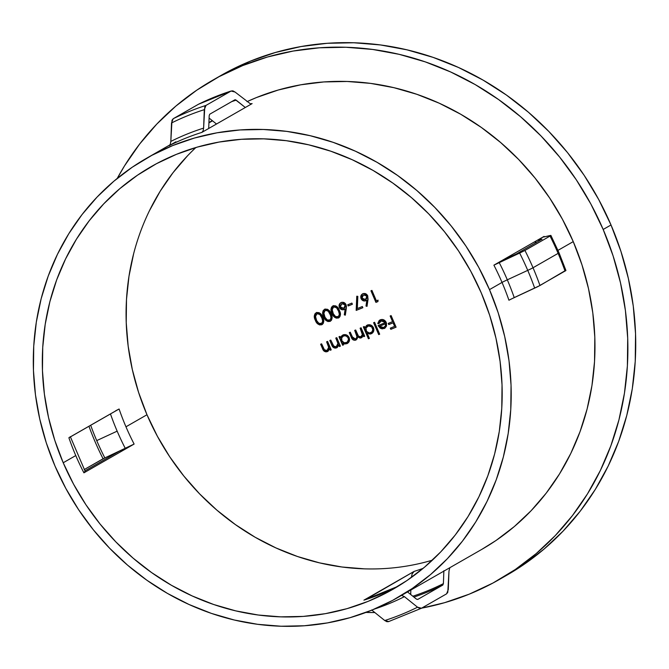 <?xml version="1.0" encoding="UTF-8"?>
<svg xmlns="http://www.w3.org/2000/svg" width="669" height="669" viewBox="0 0 669 669"><rect width="100%" height="100%" fill="white"/><g stroke="black" fill="none" stroke-linecap="round" stroke-linejoin="round"><path stroke-width="1" d="M63.212 462.756A243.466 225.328 60.2 0 1 151.186 166.623A243.466 225.328 60.2 0 1 481.287 292.955L470.884 271.455L458.574 250.984L444.475 231.725L428.712 213.879L411.443 197.614L392.828 183.08L373.059 170.428L352.312 159.766L330.804 151.211L308.727 144.83L286.299 140.699L263.728 138.851L241.25 139.311L219.064 142.062L197.397 147.08L176.44 154.33L156.412 163.729L137.505 175.186L119.885 188.599L103.745 203.836L89.22 220.745L76.458 239.168L65.579 258.928L56.689 279.834L49.882 301.677L45.216 324.264L42.732 347.362L42.465 370.751L44.405 394.217L48.536 417.515L54.825 440.436L63.212 462.756L73.607 484.256L85.916 504.735L100.024 523.986L115.787 541.831L133.056 558.105L151.671 572.631L171.44 585.291L192.179 595.945L213.695 604.508L235.772 610.881L258.201 615.012L280.763 616.86L303.249 616.408L325.435 613.657L347.102 608.631L368.05 601.389L388.079 591.99L406.995 580.525L424.606 567.12L440.754 551.883L455.28 534.974L468.041 516.552L478.92 496.791L487.801 475.885L494.617 454.034L499.283 431.455L501.767 408.358L502.034 384.959L500.094 361.503L495.955 338.196L489.666 315.275L481.287 292.955A243.466 225.328 60.2 0 1 393.305 589.088A243.466 225.328 60.2 0 1 63.212 462.756L75.764 455.564L63.212 462.756M195.883 147.523A243.466 225.328 -119.8 0 0 146.979 414.747L125.964 426.797A243.466 225.328 60.2 0 1 119.09 409.002L68.89 437.769A243.466 225.328 -119.8 0 0 75.764 455.564A243.466 225.328 -119.8 0 0 83.918 472.832L85.348 471.837L84.511 471.804M508.992 300.18L508.925 300.222A253.016 234.167 -119.8 0 0 502.034 282.435L489.482 289.627A253.016 234.167 60.2 0 1 398.055 597.375A253.016 234.167 60.2 0 1 55.017 466.084A253.016 234.167 60.2 0 1 146.444 158.336A253.016 234.167 60.2 0 1 489.482 289.627L502.034 282.435A14.325 0.677 156.8 0 1 507.311 279.818A255.876 236.818 60.2 0 1 514.218 297.596L508.925 300.222A253.016 234.167 -119.8 0 0 502.034 282.435A253.016 234.167 -119.8 0 0 493.898 265.158L499.191 262.541A255.876 236.818 60.2 0 1 507.311 279.818L527.741 270.368A271.631 251.393 -119.8 0 0 519.654 253.074L499.191 262.541A255.876 236.818 60.2 0 1 507.311 279.818A255.876 236.818 60.2 0 1 514.218 297.596L539.967 285.521L565.422 270.519M481.638 549.475L496.047 540.468L514.352 526.528L531.136 510.698L546.23 493.12L559.485 473.978L570.791 453.44L580.023 431.722L587.106 409.01L591.956 385.545L594.532 361.544L594.816 337.235L592.801 312.849L588.503 288.632L581.963 264.815L573.249 241.618L557.971 250.373L573.249 241.618L562.445 219.273L549.65 197.999L534.999 177.987L518.617 159.439L500.663 142.539L481.329 127.436L460.782 114.282L439.224 103.202L416.871 94.312L393.924 87.689L370.618 83.391L347.169 81.476L323.804 81.944L300.749 84.804L278.229 90.022L256.453 97.557L247.003 101.655A253.016 234.167 -119.8 0 1 573.249 241.618A253.016 234.167 -119.8 0 1 481.822 549.366L398.055 597.375M84.913 470.892L119.099 451.299L104.832 457.897A263.996 244.327 60.2 0 1 96.729 440.603L117.159 431.154A248.241 229.743 -119.8 0 0 125.304 448.431L119.099 451.299L84.913 470.892M503.055 577.314A287.862 266.413 -119.8 0 0 506.993 575.106A287.862 266.413 -119.8 0 0 611.014 224.976L603.17 229.467A287.862 266.413 60.2 0 1 499.149 579.605A287.862 266.413 60.2 0 1 421.629 608.146L444.525 602.702L469.295 594.139L492.969 583.025L515.331 569.478L536.162 553.623L555.253 535.61L572.421 515.615L587.516 493.831L600.369 470.466L610.881 445.746L618.934 419.915L624.453 393.213L627.388 365.91L627.706 338.246L625.415 310.508L620.523 282.954L613.088 255.859L603.17 229.467L611.014 224.976L598.722 199.554L584.171 175.345L567.488 152.574L548.856 131.475L528.435 112.241L506.433 95.057L483.051 80.096L458.524 67.494L433.094 57.375L406.986 49.832L380.469 44.948L353.792 42.766L327.208 43.301L300.983 46.562L275.36 52.5L250.582 61.063L220.502 75.731M374.849 612.561A287.862 266.413 60.2 0 1 365.96 612.428L374.849 612.561M519.654 253.074A271.631 251.393 60.2 0 1 527.741 270.368A14.325 0.677 -23.2 0 0 533.026 267.751A274.499 254.044 -119.8 0 0 524.939 250.457L519.654 253.074L524.939 250.457A274.499 254.044 60.2 0 1 533.026 267.751L558.122 253.367A274.499 254.044 -119.8 0 0 550.043 236.065L524.939 250.457L550.043 236.065A274.499 254.044 60.2 0 1 558.122 253.367A14.325 0.677 -23.2 0 0 558.991 252.723A14.325 0.677 156.8 0 1 558.122 253.367A274.499 254.044 60.2 0 1 565.071 271.129A274.499 254.044 -119.8 0 0 558.122 253.367L533.026 267.751A274.499 254.044 60.2 0 1 539.967 285.521A274.499 254.044 -119.8 0 0 533.026 267.751A14.325 0.677 156.8 0 1 527.741 270.368A271.631 251.393 60.2 0 1 534.682 288.138A271.631 251.393 -119.8 0 0 527.741 270.368L507.311 279.818A14.325 0.677 -23.2 0 0 502.034 282.435A253.016 234.167 -119.8 0 0 493.898 265.158L537.299 240.28L541.94 239.201A263.996 244.327 60.2 0 1 541.99 239.301A263.996 244.327 -119.8 0 0 541.94 239.201L516.719 253.794L500.696 261.261L493.898 265.158L519.654 253.074M550.896 235.471L543.738 237.002L550.395 235.455L550.043 236.065L550.896 235.471L550.043 236.065M536.229 242.613A248.241 229.743 -119.8 0 0 535.551 241.283A248.241 229.743 -119.8 0 1 536.229 242.613M364.538 568.851L341.968 567.003L319.539 562.872L297.462 556.499L275.954 547.936L255.207 537.282L235.438 524.621L216.823 510.096L199.554 493.822L183.791 475.977L169.692 456.726L157.382 436.247L146.979 414.747L138.6 392.427L132.311 369.505L128.172 346.208L126.232 322.742L126.5 299.352L128.983 276.255L133.649 253.668M149.346 210.919L160.226 191.158L172.987 172.736L187.512 155.827M327.45 321.061L330.327 321.212C327.241 321.572 325.117 320.05 323.972 316.629L323.662 316.813C324.808 320.225 326.924 321.756 330.018 321.388L330.561 321.103L330.018 321.388C332.418 319.506 332.761 316.981 331.03 313.82C329.934 310.399 327.852 308.861 324.791 309.195L323.236 310.516L322.659 312.548L323.662 316.813L326.071 320.51L327.961 321.546L330.252 321.287L331.556 320.075L332.1 318.043L330.494 312.674L327.409 309.245L324.406 309.379M345.472 308.819L344.083 309.563L345.472 308.819L344.301 314.848L345.321 315.174L346.291 308.568L346.417 306.143L345.706 304.044L344.042 302.58L341.591 302.396L340.078 303.291L339.041 305.959L339.735 308.091L341.374 309.496L343.431 309.764L345.162 309.003L344.301 314.848L345.321 315.174L346.291 308.568L346.057 304.704C344.953 302.614 343.356 301.886 341.257 302.513L340.789 302.739M362.339 306.519L357.313 308.56L357.831 296.359L356.778 296.208L356.176 310.416L362.849 307.707L362.339 306.519L357.313 308.56L357.831 296.359L356.778 296.208L356.176 310.416L362.849 307.707L362.339 306.519M378.052 300.138L376.379 300.816L371.922 290.405L370.952 290.798L375.919 302.396L377.926 301.585L378.052 300.138L376.379 300.816L371.922 290.405L370.952 290.798L375.919 302.396L377.926 301.585L378.052 300.138M337.117 347.571L339.083 344.828L339.417 346.542L340.396 346.141L336.758 337.669L335.788 338.062L337.929 343.465L337.619 345.472L335.83 346.927L333.982 346.567L330.779 340.095L329.809 340.496L331.665 344.819L332.869 346.985L335.169 348.148L337.301 347.454L338.765 345.012L339.417 346.542L340.396 346.141L336.758 337.669L335.788 338.062L337.929 343.465L336.189 346.801L333.43 345.965L330.779 340.095L329.809 340.496L331.665 344.819C332.526 347.395 334.124 348.424 336.465 347.913L337.276 347.487M361.686 337.602L363.434 335.002L363.752 336.658L364.722 336.264L361.093 327.785L360.123 328.186L362.339 334.609L360.808 336.808L358.484 336.164L355.674 329.993L354.695 330.386L356.928 336.674L356.485 338.096L355.373 339.007L353.157 338.522L350.247 332.192L349.277 332.585L352.354 339.183L355.063 340.295L357.121 338.84L357.681 336.892L360.181 338.121L362.222 337.168L363.116 335.186L363.752 336.658L364.722 336.264L361.093 327.785L360.123 328.186L361.645 331.749C362.807 333.89 362.523 335.579 360.808 336.808C359.128 337.067 358.032 336.231 357.514 334.299L355.674 329.993L354.695 330.386L356.109 333.68C357.397 335.922 357.146 337.703 355.373 339.007L352.22 336.783L350.247 332.192L349.277 332.585L351.242 337.176C352.028 339.568 353.491 340.546 355.657 340.12L356.059 339.919M374.581 322.307L373.603 322.709L378.704 334.6L379.674 334.207L374.581 322.307L373.603 322.709L378.704 334.6L379.674 334.207L374.581 322.307M391.122 315.592L390.152 315.985L392.569 321.638L388.263 323.386L388.773 324.574L393.079 322.826L394.61 326.397L390.303 328.144L390.813 329.332L396.09 327.183L391.122 315.592L390.152 315.985L392.569 321.638L388.263 323.386L388.773 324.574L393.079 322.826L394.61 326.397L390.303 328.144L390.813 329.332L396.09 327.183L391.122 315.592M380.853 320.786L385.511 322.533L378.102 325.594L380.226 328.178L382.484 328.688L384.449 328.37L380.544 328.002L384.884 328.17L386.557 325.711L386.256 322.517C384.918 319.907 382.969 318.988 380.402 319.774L377.742 323.595L378.813 323.729L381.564 320.585L383.981 321.153L385.193 322.709L378.102 325.594L380.226 328.178L382.166 328.864L384.984 328.103L386.414 326.196L386.523 323.294L385.252 320.969L382.083 319.422L379.34 320.359L377.742 323.595L378.813 323.729L379.465 321.906L380.694 320.886M371.195 333.806L371.905 333.446L371.195 333.806C373.611 332.552 374.372 330.536 373.486 327.76C372.098 325.159 370.091 324.248 367.465 325.025L364.914 327.952L364.287 326.489L363.317 326.882L368.418 338.782L369.388 338.38L367.222 333.321L370.208 334.082L372.641 332.853L373.896 329.574L373.486 327.76L371.747 325.577L369.188 324.699L366.587 325.494L364.914 327.952L364.287 326.489L363.317 326.882L368.418 338.782L369.388 338.38L367.222 333.321L371.763 333.53M346.86 343.69L347.571 343.331L346.86 343.69C349.277 342.436 350.038 340.421 349.151 337.636C347.763 335.044 345.756 334.132 343.13 334.91L340.588 337.837L339.961 336.373L338.982 336.766L342.62 345.237L343.59 344.844L342.921 343.281L344.87 344.008L347.637 343.289L349.243 341.24L349.561 339.451L348.95 337.209L347.412 335.462L344.853 334.584L343.13 334.91L341.508 336.039L340.588 337.837L339.961 336.373L338.982 336.766L342.62 345.237L343.59 344.844L342.921 343.281L347.437 343.414M327.944 351.3L329.901 348.557L330.243 350.263L331.214 349.87L327.584 341.399L326.614 341.792L328.797 347.713L328.437 349.201L327.016 350.531L325.51 350.665L324.515 350.012L321.605 343.824L320.635 344.217L324.298 351.275L325.995 351.877L327.718 351.434L329.591 348.733L330.243 350.263L331.214 349.87L327.584 341.399L326.614 341.792L328.747 347.194L327.016 350.531L324.256 349.695L321.605 343.824L320.635 344.217L322.491 348.549C323.353 351.116 324.95 352.145 327.292 351.635L328.103 351.217M367.164 300.013L365.776 300.757L367.164 300.013L365.993 306.042L367.013 306.369L368.067 299.118L367.39 295.23L365.726 293.766L363.284 293.582L361.77 294.485L360.733 297.145L361.427 299.277L363.058 300.69L365.115 300.958L366.846 300.189L365.993 306.042L367.013 306.369L367.975 299.762L367.749 295.899C366.645 293.808 365.048 293.072 362.949 293.699L362.481 293.934M351.886 303.082L347.721 304.771L348.231 305.959L352.396 304.27L351.886 303.082L347.721 304.771L348.231 305.959L352.396 304.27L351.886 303.082M338.915 317.716L338.355 318.001C340.764 316.119 341.098 313.594 339.367 310.424C338.271 307.012 336.198 305.474 333.129 305.808L331.581 307.121L330.996 309.153L332 313.418L334.408 317.123L336.306 318.151L338.589 317.9L339.894 316.688L340.446 314.656L338.84 309.287L335.746 305.858L332.744 305.992M322.232 324.49L321.672 324.774C324.08 322.893 324.415 320.367 322.684 317.206C321.588 313.786 319.514 312.247 316.445 312.59L314.89 313.903L314.313 315.935L315.316 320.2L317.725 323.896L319.623 324.933L321.906 324.674L323.211 323.462L323.763 321.438L322.157 316.061L319.063 312.632L316.061 312.774M132.604 444.893L125.304 448.431A248.241 229.743 -119.8 0 1 117.159 431.154A248.241 229.743 -119.8 0 1 110.469 413.944A248.241 229.743 -119.8 0 0 117.159 431.154L96.729 440.603A263.996 244.327 60.2 0 1 90.683 425.283A263.996 244.327 -119.8 0 0 96.729 440.603A263.996 244.327 -119.8 0 0 104.832 457.897L84.235 469.563L103.076 458.767A264.949 245.205 60.2 0 1 88.96 426.27A264.949 245.205 -119.8 0 0 103.076 458.767L134.118 444.065A243.466 225.328 60.2 0 1 125.964 426.797A243.466 225.328 60.2 0 1 119.09 409.002L115.553 410.85M70.32 436.773L68.89 437.769A243.466 225.328 -119.8 0 0 75.764 455.564A243.466 225.328 -119.8 0 0 83.918 472.832L134.118 444.065A243.466 225.328 60.2 0 1 125.964 426.797L146.979 414.747A243.466 225.328 -119.8 0 0 432.383 560.179M198.517 104.23L173.196 118.722L171.507 122.979L170.821 141.435A255.876 236.818 60.2 0 1 203.61 128.122L203.117 130.84L201.913 132.37L208.711 128.481L209.188 115.612L209.757 114.198L234.852 99.806L236.174 100.149A263.996 244.327 -119.8 0 0 231.683 101.629A263.996 244.327 60.2 0 1 236.174 100.149L245.314 107.5L208.711 128.481L209.188 115.612L209.757 114.198L234.97 99.756M212.525 120.821L209.096 118.062L212.525 120.821L208.92 122.887L212.525 120.821L216.505 124.016L212.525 120.821M421.495 608.221L417.54 607.201L419.722 608.397L421.495 608.221L446.599 593.838L447.795 592.299L448.974 571.125L449.819 567.705L448.974 571.125L448.289 589.581L446.599 593.838L421.386 608.28L388.321 621.71M417.54 607.201A271.631 251.393 60.2 0 1 384.75 620.523L388.706 621.534L386.933 621.718L384.75 620.523A271.631 251.393 -119.8 0 0 417.54 607.201L404.427 596.656A255.876 236.818 60.2 0 1 374.372 609.091A255.876 236.818 60.2 0 0 404.427 596.656L417.54 607.201M371.638 609.977L384.75 620.523L371.638 609.977M401.559 595.368L404.427 596.656L401.559 595.368M416.411 599.098L407.27 591.739L416.411 599.098L417.732 599.432L442.828 585.049L443.396 583.627L443.873 570.766L443.396 583.627A263.996 244.327 60.2 0 1 412.84 596.221A263.996 244.327 -119.8 0 0 443.396 583.627L442.828 585.049A264.949 245.205 60.2 0 1 413.919 597.091A264.949 245.205 -119.8 0 0 442.828 585.049L417.699 599.449M410.691 594.498L410.858 590.033L410.691 594.498M543.738 237.002L543.245 236.985L544.098 236.391A253.016 234.167 60.2 0 1 544.34 236.868A253.016 234.167 60.2 0 0 544.098 236.391L537.299 240.28L543.245 236.985M558.49 252.748A14.325 0.677 156.8 0 1 558.991 252.723L550.905 235.421M541.94 239.201L516.719 253.794L500.696 261.261L537.299 240.28L541.823 239.41M252.113 103.603L250.34 103.779L252.113 103.603L245.314 107.5L252.113 103.603A253.016 234.167 60.2 0 0 251.285 103.862A253.016 234.167 60.2 0 1 252.113 103.603L251.661 103.795M250.34 103.779L235.045 92.038L250.34 103.779M235.446 99.748L245.314 107.5L201.913 132.37A253.016 234.167 -119.8 0 0 169.123 145.691L170.327 144.153L170.821 141.435A255.876 236.818 60.2 0 1 203.61 128.122L204.296 109.657A271.631 251.393 -119.8 0 0 171.507 122.979A271.631 251.393 60.2 0 1 204.296 109.657L205.985 105.409A274.499 254.044 -119.8 0 0 173.196 118.722A274.499 254.044 60.2 0 1 205.985 105.409L231.089 91.026A274.499 254.044 -119.8 0 0 198.3 104.339A274.499 254.044 60.2 0 1 231.089 91.026L198.409 104.28M231.089 91.026L235.045 92.038L232.862 90.842L231.089 91.026L205.985 105.409L204.789 106.94L203.61 128.122L203.117 130.84L201.913 132.37A253.016 234.167 -119.8 0 0 169.123 145.691L175.922 141.795L169.123 145.691L170.327 144.153M506.784 575.231L523.175 564.979L544.006 549.124L563.097 531.111L580.266 511.116L595.36 489.332L608.213 465.975L618.725 441.256L626.778 415.424L632.297 388.722L635.232 361.411L635.55 333.756L633.259 306.017L628.367 278.463L620.924 251.36L611.014 224.976A287.862 266.413 -119.8 0 0 220.728 75.597L212.884 80.096A287.862 266.413 60.2 0 1 603.17 229.467L590.878 204.045L576.327 179.836L559.644 157.073L541.012 135.966L520.591 116.732L498.589 99.556L475.207 84.587L450.68 71.984L425.25 61.866L399.142 54.331L372.625 49.447L345.948 47.265L319.364 47.8L293.139 51.053L267.516 56.99L242.747 65.562L219.064 76.667L196.703 90.223L175.872 106.078L156.78 124.091L139.612 144.086L124.518 165.87L117.226 178.422A287.862 266.413 60.2 0 1 212.884 80.096M55.017 466.084L46.303 442.895L39.764 419.07L35.465 394.852L33.45 370.475L33.734 346.166L36.31 322.157L41.16 298.692L48.243 275.988L57.475 254.262L68.773 233.732L82.036 214.582L97.13 197.012L113.914 181.174L132.219 167.242L151.871 155.325L172.686 145.566L194.462 138.031L216.982 132.813L240.029 129.953L263.394 129.485L286.842 131.4L310.157 135.698L333.095 142.321L355.456 151.211L377.007 162.291L397.562 175.445L416.896 190.548L434.842 207.449L451.224 225.997L465.883 246.008L478.678 267.282L489.482 289.627L498.196 312.824L504.727 336.641L509.025 360.859L511.049 385.244L510.765 409.553L508.181 433.554L503.331 457.019L496.256 479.732L487.024 501.449L475.718 521.987L462.455 541.129L447.36 558.707L430.585 574.537L412.28 588.477L392.619 600.386L371.813 610.153L350.038 617.679L327.517 622.898L304.462 625.758L281.097 626.234L257.649 624.311L234.342 620.021L211.396 613.398L189.043 604.5L167.484 593.428L146.937 580.274L127.595 565.171L109.649 548.262L93.267 529.714L78.616 509.711L65.821 488.429L55.017 466.084M364.588 599.867L363.911 600.16A243.466 225.328 -119.8 0 0 396.7 586.847L364.588 599.867M365.291 599.725L414.111 571.393A243.466 225.328 60.2 0 0 423.109 568.374A243.466 225.328 60.2 0 1 414.111 571.393L412.121 573.935L411.351 577.481L412.121 573.935L414.111 571.393L363.911 600.16A243.466 225.328 -119.8 0 0 396.7 586.847L402.203 583.694L396.7 586.847M198.425 104.272L173.196 118.722L172 120.261L170.821 141.485M510.23 299.52L537.851 286.625L565.924 270.535M85.214 471.704L84.913 472.222M83.918 472.832L134.118 444.065M69.885 437.158L117.577 409.829M396.073 327.141L390.813 329.332L390.637 328.011L391.122 329.156L396.073 327.141M394.927 326.213L393.397 322.642L388.773 324.574L388.597 323.252L389.082 324.398L393.397 322.642L394.927 326.213M392.887 321.454L390.487 315.852L392.887 321.454M378.278 322.14L378.052 323.42L379.933 319.991M384.131 328.554L384.725 328.262M380.544 328.002L378.42 325.41L380.544 328.002M380.795 320.827L383.73 320.643L385.511 322.533L380.97 320.76M378.805 321.061L380.168 319.849M385.754 325.485L385.854 323.612L379.524 326.238L385.545 323.796L385.344 325.912L383.638 327.534L385.52 326.004M385.545 323.796L379.524 326.238L385.545 323.796L385.344 325.912L385.545 323.796M383.956 327.35L385.653 325.728L383.638 327.534L379.524 326.238L381.397 327.651L383.638 327.534M379.658 334.157L378.704 334.6L373.938 322.567L379.014 334.416L379.658 334.157M368.728 338.598L363.652 326.748L368.728 338.598M367.465 325.025L366.144 325.987M365.6 326.79L365.232 327.777L367.774 324.841M370.509 333.906L368.494 333.647M367.323 325.059L366.896 325.318M367.749 326.121L367.875 326.079C369.873 325.494 371.42 326.179 372.508 328.136C373.177 330.277 372.591 331.824 370.735 332.777C368.711 333.405 367.164 332.719 366.102 330.703C365.399 328.571 365.993 327.032 367.875 326.079L367.883 326.046M371.044 332.593C372.901 331.64 373.494 330.093 372.817 327.961L372.817 327.961C371.73 325.995 370.191 325.31 368.184 325.903L370.852 325.962L372.658 327.634M372.817 327.961L373.118 329.558L372.156 331.857L369.405 333.037L366.436 331.347L366.002 327.935L368.519 325.895L371.696 326.949L372.809 329.733L371.847 332.041L370.735 332.777M361.084 337.912L357.999 336.716L361.084 337.912L361.845 337.511M356.201 339.827L357.681 336.892L359.571 337.845M355.657 340.12L355.967 339.944C353.809 340.37 352.337 339.384 351.56 337L349.611 332.451L353.215 339.551M355.849 338.757L355.373 339.007M356.318 338.464L355.707 338.849C357.463 337.519 357.706 335.746 356.426 333.505L355.03 330.252L356.978 334.968L357.121 337.243M361.26 336.557L360.808 336.808M361.118 336.624C362.841 335.403 363.116 333.714 361.962 331.565L360.449 328.044L362.631 333.697L362.18 335.763L361.118 336.649M352.672 339.007L353.207 339.543M354.762 340.153L356.41 339.718M360.491 337.937L361.804 337.536M342.929 345.062L339.317 336.632L342.929 345.062M343.13 334.91L342.561 335.186M341.274 336.674L340.897 337.653L343.448 334.726M346.191 343.791L347.178 343.515L343.23 343.097L345.204 343.833M342.996 334.935L341.809 335.863M343.414 335.997L343.54 335.963C345.547 335.37 347.086 336.055 348.173 338.021C348.85 340.161 348.256 341.7 346.4 342.653C344.376 343.289 342.837 342.595 341.767 340.588C341.065 338.455 341.658 336.908 343.54 335.963L345.856 335.629L348.332 337.519M346.718 342.478C348.574 341.524 349.159 339.977 348.49 337.845L348.557 340.621L347.019 342.336M348.49 337.845C347.403 335.88 345.856 335.194 343.858 335.779L346.208 336.022L348.014 337.694L348.474 339.618L347.161 342.26L344.393 342.837L341.926 340.914L341.675 337.82L343.54 335.963M346.994 342.344L346.4 342.653M336.465 347.913L336.783 347.729C334.441 348.24 332.836 347.211 331.975 344.644L332.259 345.254M336.691 346.542L336.189 346.801M336.507 346.626L338.238 343.281L336.122 337.929L338.271 343.548L337.929 345.296L336.733 346.517M337.929 345.296L337.335 346.099M333.781 347.37L332.719 346.124L334.6 347.796L337.209 347.529M327.292 351.635L327.609 351.459C325.268 351.969 323.662 350.941 322.801 348.365L323.077 348.984M328.755 349.026L328.161 349.82L329.106 347.537L328.236 344.677L329.064 347.01L327.016 350.531M328.236 344.677L326.949 341.658L328.236 344.677M328.161 349.82L327.551 350.247M324.607 351.091L323.537 349.854L325.427 351.526L328.036 351.25M377.926 301.527L375.919 302.396L371.278 290.664L376.229 302.221L377.926 301.527M365.776 300.757L366.085 300.582C364.036 301.192 362.473 300.481 361.394 298.449L361.084 298.625C362.155 300.665 363.719 301.376 365.776 300.757L366.846 300.189M362.631 293.85L362.941 293.674C360.951 294.72 360.332 296.359 361.084 298.625L361.394 298.449C360.641 296.175 361.268 294.536 363.259 293.524M361.494 295.071L361.151 297.722L362.197 299.679L364.045 300.741L366.637 300.322M363.367 300.506L364.739 300.833M362.916 295.238L365.215 294.586L366.955 295.84M365.784 299.302L367.072 296.074L365.466 299.486L362.029 298.173L363.409 294.912L367.072 296.074L367.114 298.023L366.202 299.093M367.072 296.074L363.409 294.912L365.767 295.104L366.98 297.237L365.893 299.277L363.518 299.545L362.28 298.633L361.82 297.178L362.289 295.782L363.409 294.912M365.985 299.21L365.466 299.486M362.832 307.656L356.176 310.416L357.087 296.25L356.493 310.232L362.832 307.656M352.379 304.228L348.231 305.959L348.056 304.638L348.541 305.783L352.379 304.228M344.083 309.563L344.393 309.387C342.344 310.006 340.78 309.295 339.71 307.255L339.392 307.439C340.471 309.471 342.035 310.182 344.083 309.563L345.162 309.003M341.257 302.513C339.267 303.525 338.639 305.164 339.392 307.439L339.71 307.255C338.957 304.989 339.576 303.341 341.575 302.329M341.249 302.48L340.379 303.124M340.939 302.664L340.387 303.116M339.81 303.885L339.459 306.527L340.504 308.493L342.361 309.555L344.945 309.128M342.361 309.555L343.055 309.647M341.223 304.052L343.523 303.392L345.271 304.646M344.092 308.116L345.38 304.88L343.774 308.292L340.337 306.979L341.717 303.718L345.38 304.88L345.43 306.828L344.51 307.899M345.38 304.88L341.717 303.718L344.075 303.91L345.288 306.042L344.201 308.083L341.834 308.35L340.596 307.439L340.136 305.984L341.717 303.718M344.292 308.024L343.774 308.292M338.355 318.001L338.673 317.825C335.579 318.185 333.463 316.663 332.317 313.243L332 313.418C333.145 316.838 335.269 318.369 338.355 318.001L338.757 317.808M333.129 305.808C330.695 307.69 330.31 310.224 332 313.418L332.317 313.243C330.628 310.048 331.004 307.514 333.446 305.633M332.986 305.858L331.464 307.924M331.473 307.907L331.314 308.994M331.565 311.127L332.794 314.279M333.304 315.199L334.776 316.981M335.788 317.675L336.816 318.018M336.616 317.976L339.133 317.591M333.296 307.222L335.922 306.937L337.962 309.086L339.635 313.953L338.489 316.462M338.129 316.646C339.919 315.099 340.111 313.1 338.715 310.65L338.397 310.826C339.802 313.276 339.609 315.275 337.812 316.822C335.437 316.955 333.823 315.693 332.978 313.033L332.133 309.948L333.48 307.071M338.255 316.588L335.595 316.596L333.338 313.82L332.117 309.429L332.51 307.966L333.614 307.012C336.005 306.862 337.594 308.133 338.397 310.826L338.715 310.65C337.912 307.957 336.315 306.686 333.923 306.837L336.641 307.865L338.589 311.286L339.325 314.129L338.982 315.751L337.812 316.822M324.791 309.195C322.349 311.077 321.973 313.619 323.662 316.813L323.972 316.629C322.282 313.435 322.659 310.901 325.101 309.019M324.641 309.245L323.553 310.332L322.968 312.381M323.562 315.592L324.448 317.666M324.967 318.586L326.43 320.367M324.958 310.608L327.576 310.324L329.616 312.473L331.297 317.34L330.143 319.849M329.784 320.033C331.581 318.486 331.774 316.487 330.369 314.037L330.06 314.213C331.456 316.663 331.264 318.661 329.474 320.217C327.091 320.342 325.485 319.08 324.632 316.42L323.796 313.335L325.142 310.458M329.917 319.974L327.258 319.983L324.992 317.206L323.779 312.816L324.172 311.361L325.268 310.399C327.659 310.257 329.257 311.528 330.06 314.213L330.369 314.037C329.566 311.344 327.977 310.073 325.586 310.224L328.295 311.252L330.427 315.132L330.979 317.516L330.637 319.138L329.474 320.217M321.672 324.774L321.99 324.599C318.896 324.958 316.78 323.436 315.626 320.016L315.316 320.2C316.462 323.612 318.586 325.142 321.672 324.774L322.073 324.582M316.445 312.59C314.004 314.463 313.627 317.006 315.316 320.2L315.626 320.016C313.945 316.822 314.321 314.288 316.763 312.406M316.303 312.632L314.781 314.698M314.79 314.689L314.631 315.768M315.224 318.988L316.111 321.053M316.621 321.973L318.093 323.754M319.105 324.448L320.133 324.791M319.933 324.749L322.45 324.373M316.613 313.995L319.238 313.711L321.271 315.868L322.951 320.727L321.797 323.236M321.446 323.42C323.236 321.873 323.428 319.874 322.032 317.424L321.714 317.608C323.119 320.05 322.926 322.048 321.128 323.604C318.753 323.729 317.139 322.466 316.295 319.807L315.45 316.721L316.797 313.853M321.572 323.361L318.912 323.37L316.654 320.593L315.433 316.203L315.827 314.748L316.922 313.786C319.322 313.644 320.911 314.915 321.714 317.608L322.032 317.424C321.229 314.731 319.631 313.46 317.24 313.61L319.958 314.639L321.906 318.059L322.642 320.911L322.291 322.525L321.128 323.604M506.993 575.106L499.149 579.605M535.551 242.998L534.882 241.668M70.337 436.698L85.356 471.754M558.991 252.723L565.932 270.485M212.274 120.612L208.937 122.527M169.976 144.855L146.628 158.227"/></g></svg>
